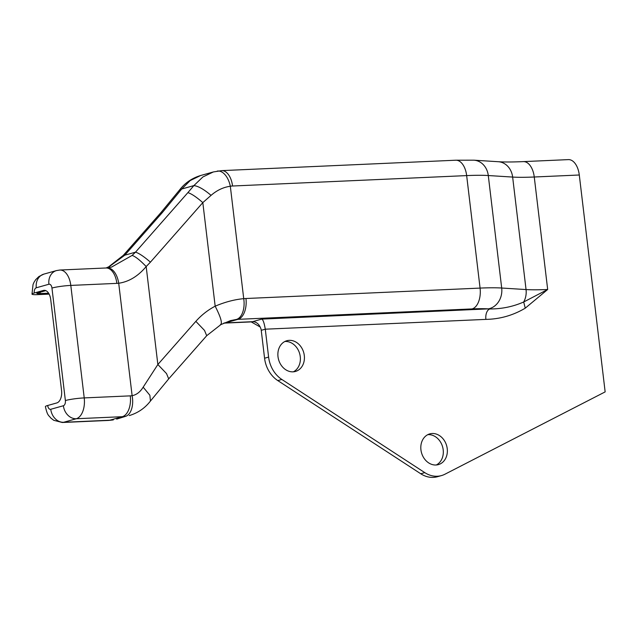 <?xml version="1.0" encoding="UTF-8"?>
<svg xmlns="http://www.w3.org/2000/svg" width="637" height="637" viewBox="0 0 637 637"><rect width="100%" height="100%" fill="white"/><g stroke="black" fill="none" stroke-linecap="round" stroke-linejoin="round"><path stroke-width="0.96" d="M579.288 175A18.234 10.303 -92.5 0 0 568.379 159.616L523.351 161.615C512.674 162.077 504.321 162.109 498.285 161.718A18.234 15.638 93.6 0 1 512.642 177.07L488.284 175.533A18.234 15.638 -86.4 0 0 473.928 160.182L455.758 160.213A18.234 10.303 -92.5 0 1 466.658 175.597A72.929 7.851 173.2 0 1 488.284 175.533L501.693 288.028L526.051 289.564L512.642 177.07A72.929 7.851 -6.8 0 0 534.26 176.998L579.288 175L605.15 391.89L444.913 474.231A27.351 22.375 -105.7 0 1 441.465 475.584A27.351 22.375 -105.7 0 1 437.301 476.253A27.351 22.375 -105.7 0 1 424.783 472.63L281.849 379.461A27.351 22.375 -105.7 0 1 268.607 357.094L264.57 358.225A27.351 22.375 74.3 0 0 277.812 380.6L420.746 473.761A27.351 22.375 74.3 0 0 433.264 477.384A27.351 22.375 74.3 0 0 437.428 476.723L441.465 475.584M251.249 321.916L260.159 326.98L260.963 328.859A9.117 7.461 74.3 0 1 261.242 330.324L264.57 358.225M436.313 464.978A15.957 13.051 74.3 0 0 442.667 447.07A15.957 13.051 74.3 0 0 428.168 434.641A15.957 13.051 74.3 0 0 427.817 434.657M293.386 371.817A15.957 13.051 74.3 0 0 299.732 353.909A15.957 13.051 74.3 0 0 285.233 341.472A15.957 13.051 74.3 0 0 284.882 341.496M523.351 161.615A18.234 10.303 -92.5 0 1 534.26 176.998L547.677 289.493L525.246 308.173L523.71 301.978C513.111 306.644 501.829 308.977 489.869 308.969A9.117 5.152 87.5 0 0 485.888 319.384L265.279 329.194L268.607 357.094M293.028 371.841A15.957 13.051 -105.7 0 1 278.234 358.153A15.957 13.051 -105.7 0 1 286.841 340.731A15.957 13.051 -105.7 0 1 289.27 340.341A15.957 13.051 -105.7 0 1 304.064 354.029A15.957 13.051 -105.7 0 1 295.457 371.451A15.957 13.051 -105.7 0 1 293.028 371.841M432.204 433.502A15.957 13.051 -105.7 0 1 446.999 447.19A15.957 13.051 -105.7 0 1 438.391 464.612A15.957 13.051 -105.7 0 1 435.963 465.002A15.957 13.051 -105.7 0 1 421.168 451.314A15.957 13.051 -105.7 0 1 429.776 433.893A15.957 13.051 -105.7 0 1 432.204 433.502M261.242 330.324L265.279 329.194C264.22 322.919 263.041 319.559 261.743 319.113L488.34 308.873A18.234 15.638 -86.4 0 0 501.693 288.028A72.929 7.851 -6.8 0 0 480.075 288.091L466.658 175.597L232.545 186.012A18.234 10.303 87.5 0 0 221.636 170.628L455.758 160.213M547.677 289.493L523.71 301.978A18.234 15.638 -86.4 0 0 526.051 289.564A72.929 7.851 -6.8 0 0 547.677 289.493M221.636 170.628L213.331 171.958L200.599 175.525L190.224 180.558L181.712 189.014L179.363 190.208M213.331 171.958L202.885 176.959L193.871 185.606C198.266 186.092 203.999 189.348 211.062 195.368L202.821 202.614C196.347 196.968 191.363 193.648 187.875 192.645L135.466 252.196A18.234 3.567 41.4 0 1 150.412 262.173L202.821 202.614L215.171 306.182C225.028 302.018 234.543 299.509 243.724 298.657A18.234 10.375 84.5 0 1 236.415 319.448L230.323 320.65M217.233 171.09A18.234 10.447 80.6 0 1 230.323 186.243C223.3 187.246 216.883 190.288 211.062 195.368M200.599 175.525C191.928 178.145 184.865 183.018 179.403 190.152L160.819 212.734L123.267 255.397A18.234 3.567 41.4 0 1 124.812 255.182L109.58 266.417L106.331 267.962M160.819 212.734A18.234 3.567 41.4 0 1 162.355 212.527L124.812 255.182L135.466 252.196L132.122 255.421L111.555 267.094M220.418 324.655C222.632 323.58 220.888 317.425 215.171 306.182C207.837 310.052 201.396 315.108 195.846 321.351L157.857 364.515L143.174 387.169C140.204 391.986 136.517 394.829 132.122 395.688A18.234 10.431 81.7 0 1 125.401 416.399L116.675 419.114M206.699 335.715L204.517 330.428L195.846 321.351M132.122 255.421C135.37 256.48 140.06 260.191 146.176 266.553C138.133 276.163 128.985 281.729 118.713 283.25A63.811 52.202 74.3 0 1 116.858 283.369A18.234 10.303 87.5 0 0 105.949 267.986L59.894 270.032A18.234 10.303 87.5 0 1 70.803 285.416L116.858 283.369M109.58 266.417L106.1 267.978M168.709 378.88L166.528 373.593L157.857 364.515L146.176 266.553L150.412 262.173M150.467 401.015L149.862 395.251L143.174 387.169M49.137 294.119L37.989 294.62A13.672 1.473 -6.8 0 1 31.985 294.111A13.672 1.473 -6.8 0 1 34.287 292.996L43.38 290.448A10.94 6.179 87.5 0 1 44.176 290.321A10.94 6.179 87.5 0 1 50.721 299.549L61.558 390.441A10.94 6.179 87.5 0 1 56.789 402.942L47.703 405.49A13.672 1.473 -6.8 0 0 45.394 406.605C47.512 416.152 48.707 415.141 50.856 418.087L53.723 420.293L62.307 422.498A18.234 10.303 87.5 0 0 63.644 422.283A13.672 11.187 -105.7 0 1 50.761 409.28A4.555 2.572 87.5 0 1 47.703 405.49M48.603 293.195L39.828 293.585C36.954 293.697 36.182 293.498 37.519 292.972L36.795 293.315M45.848 290.639L37.519 292.972M39.828 293.585L40.378 292.176M525.246 308.173C513.016 315.411 499.894 319.145 485.888 319.384M260.159 326.98A9.117 7.461 74.3 0 0 252.539 321.693L261.743 319.113M281.849 379.461L277.812 380.6M424.783 472.63L420.746 473.761M162.355 212.527L181.712 189.014L193.871 185.606L187.875 192.645M223.834 323.126L251.201 321.908A18.234 10.303 -92.5 0 0 252.539 321.693L225.267 322.911A45.585 37.288 74.3 0 0 224.16 322.975M223.929 323.126A18.234 10.303 -92.5 0 0 225.267 322.911L238.007 319.336L472.121 308.921A54.694 5.892 -6.8 0 1 488.34 308.873M236.415 319.448A45.585 37.288 74.3 0 1 238.007 319.336A18.234 10.303 -92.5 0 0 245.954 298.506A63.811 52.202 -105.7 0 0 243.724 298.657L230.323 186.243A27.351 22.375 -105.7 0 1 232.545 186.012M245.954 298.506L480.075 288.091A18.234 10.303 -92.5 0 1 472.121 308.921M111.809 267.022L107.032 267.914A18.234 10.367 85 0 1 118.713 283.25L132.122 395.688A27.351 22.375 74.3 0 1 130.274 395.864A18.234 10.303 87.5 0 1 122.32 416.694A45.585 37.288 74.3 0 0 125.401 416.399M112.765 419.99L108.362 420.444A18.234 10.303 -92.5 0 0 109.699 420.229L122.32 416.694L76.265 418.74L63.644 422.283L109.699 420.229A45.585 37.288 74.3 0 0 113.402 419.847M59.894 270.032L56.478 270.582A13.672 11.187 74.3 0 0 48.898 284.245A4.555 2.572 87.5 0 1 51.955 288.043L65.372 400.538A4.555 2.572 87.5 0 1 63.381 405.745L50.761 409.28M48.898 284.245L36.277 287.789A4.555 2.572 87.5 0 0 34.287 292.996M63.381 405.745A13.672 11.187 74.3 0 0 76.265 418.74A18.234 10.303 87.5 0 0 84.219 397.91A13.672 1.473 173.2 0 0 65.372 400.538M130.274 395.864L84.219 397.91L70.803 285.416A13.672 1.473 -6.8 0 0 51.955 288.043M31.985 294.111L33.044 284.508L34.024 282.279L35.624 279.754L38.921 276.522L43.857 274.117A13.672 11.187 74.3 0 0 36.277 287.789M43.38 290.448L44.988 290.376M498.285 161.718L473.928 160.182M230.634 320.562L220.912 324.583L206.73 335.683L168.741 378.84L150.507 400.96C145.037 408.086 137.958 412.959 129.287 415.579M107.032 267.914L105.949 267.986M123.267 255.397L109.086 266.497M43.857 274.117L56.478 270.582M108.362 420.444L62.307 422.498"/></g></svg>
